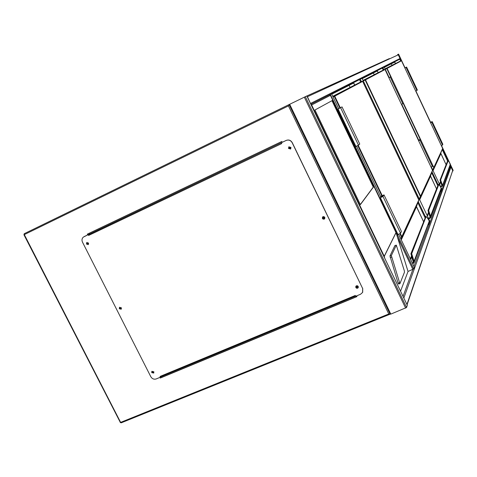 <?xml version="1.0" encoding="UTF-8"?>
<svg xmlns="http://www.w3.org/2000/svg" width="477" height="477" viewBox="0 0 477 477"><rect width="100%" height="100%" fill="white"/><g stroke="black" fill="none" stroke-linecap="round" stroke-linejoin="round"><path stroke-width="0.72" d="M440.754 190.424L441.147 191.259L440.271 191.73M383.246 70.053L382.298 68.05L381.904 68.241M441.147 191.259L441.863 189.309L431.28 166.867L441.863 189.309M383.782 67.299L383.395 67.484M428.584 223.373L429.05 224.351L428.012 224.917M360.636 81.966L359.515 79.605L359.056 79.826M429.05 224.351L430.033 221.662L362.079 78.317L430.033 221.662M361.572 78.562L361.119 78.783M398.575 54.116L405.015 67.817L398.575 54.116L397.603 54.575L398.283 54.813L307.432 96.718L310.712 104.016M453.144 170.313L450.324 164.315L453.144 170.313L452.631 171.195M389.339 58.599L306.86 95.984M407.078 304.791L403.506 297.344M407.018 304.213L452.679 170.635L407.084 304.773M452.679 170.635L450.974 167.01L450.3 166.765L449.847 165.805M449.34 167.188L450.3 166.765L413.976 266.428M406.559 307.504L390.794 314.116L388.761 313.973L288.448 105.912L289.05 104.588L306.848 95.96L407.31 305.292L406.559 307.504L305.322 96.658M307.432 96.718L306.997 96.276M310.855 104.314L399.774 59.202L400.018 58.516L398.283 54.813M327.902 95.627L329.219 94.959M414.328 267.18L398.659 234.368L414.328 267.18L413.702 268.915L408.038 271.455L400.549 291.179M408.038 271.455L396.154 232.943L330.281 95.066L329.464 94.875L327.806 95.674L330.352 94.44L413.702 268.915M329.315 94.911L330.352 94.44M357.774 286.576L356.456 286.48L356.438 287.136L357.762 287.232L357.774 286.576M357.798 287.148L356.51 287.005L356.486 286.433M324.36 217.518L323.09 217.357L323.03 218.108L324.3 218.263L324.36 217.518M324.306 218.251L323.114 218.007L323.09 217.357M290.505 147.542L289.312 147.315L289.181 148.168L290.38 148.395L290.505 147.542M290.314 148.454L289.283 148.103L289.485 147.19M88.287 243.198L87.273 242.912L87.136 243.741L88.15 244.027L88.287 243.198M88.156 244.021L87.315 243.64L87.273 242.912M121.11 307.898L120.043 307.653L119.954 308.416L121.015 308.667L121.11 307.898M121.045 308.637L120.121 308.285L120.186 307.546M153.534 371.816L152.425 371.601L152.372 372.304L153.481 372.519L153.534 371.816M153.522 372.465L152.521 372.143L152.539 371.5M161.971 377.259L161.596 376.526M89.39 234.04L89.032 233.325M162.138 377.194L161.763 376.454M89.551 233.951L89.199 233.247M282.229 142.301L281.829 141.472L87.315 234.141L87.702 234.911M159.938 377.396L160.278 378.064L356.963 296.599L356.617 295.877M356.921 296.509L160.427 377.903L160.129 377.319M87.893 234.821L87.506 234.052M151.972 371.249L151.895 372.501L153.785 373.02M153.856 371.774L151.841 371.38L151.74 372.656L153.761 373.05L153.856 371.774M119.661 307.224L119.477 308.625L121.236 309.221L121.414 307.82L119.477 307.367L119.31 308.756L121.247 309.209M86.969 242.411L86.665 243.968L88.269 244.629M88.579 243.079L86.731 242.56L86.48 244.069L88.328 244.588L88.579 243.079M289.044 146.731L288.639 148.425L290.559 149.039M290.946 147.351L288.776 146.94L288.537 148.496L290.72 148.902L290.946 147.351M322.625 216.957L322.488 218.353L324.694 218.752M324.819 217.375L323.919 216.618L322.953 216.713L322.512 217.083L322.398 218.448L323.114 219.134L324.271 219.104L324.712 218.728L324.819 217.375M355.872 286.26L355.89 287.363L356.456 287.971L357.47 288.138L358.275 287.571M358.251 286.48C357.476 285.484 356.671 285.431 355.848 286.301L355.824 287.494C356.605 288.49 357.404 288.543 358.227 287.667L358.251 286.48M281.323 142.748L281.722 143.577L88.609 235.447L88.221 234.678L83.344 237.105C81.901 238.464 81.615 240.152 82.485 242.161L150.792 376.675C152.151 378.845 153.958 379.603 156.212 378.941L160.457 377.182L160.075 376.431L355.305 295.454L355.693 296.259L360.552 294.249L362.592 292.437L362.657 288.525L292.157 142.701C290.696 140.298 288.686 139.552 286.128 140.459L281.323 142.748L286.236 140.393C288.788 139.487 290.797 140.232 292.258 142.635L292.157 142.701M88.609 235.447L88.221 234.678M160.457 377.182L160.075 376.431M362.657 288.525L292.258 142.635M362.723 288.394L362.687 292.252M88.406 234.577L84.208 236.574M160.63 376.925L355.615 296.098L160.552 376.919M88.454 234.684L281.508 142.647M332.159 100.587L314.945 110.002L360.368 204.651L373.461 187.02L332.159 100.587M391.355 255.583L399.905 283.696L404.502 272.134L404.275 270.608L396.315 245.148L391.355 255.583L389.965 255.94L398.074 283.129L398.51 284.036L399.875 283.678M389.965 255.94L394.902 245.53L396.25 245.166L394.902 245.53M330.412 95.346L311.624 104.976L384.229 256.25L384.689 258.146M311.624 104.976L310.98 104.57M360.314 204.538L373.27 187.103L331.98 100.683M384.367 67.358L394.723 62.076L395.379 63.471M394.64 61.783L395.421 63.447M391.313 63.817L391.981 65.23M442.459 185.809L450.234 164.762L449.638 162.854L448.195 160.642L447.688 160.677M440.235 179.936L441.452 183.544L440.074 179.942L440.623 179.954L448.195 160.642L447.712 160.624M447.706 160.642L440.074 179.942L442.161 185.547L441.845 185.285L441.577 185.994L441.875 185.654M450.324 164.243L442.501 185.475L442.191 185.535L442.394 185.046L440.623 179.954L440.265 179.924M440.056 180.145L441.893 185.505M442.072 185.189L441.243 183.764M433.009 170.533L442.674 148.639L433.826 167.773L432.633 165.811M450.234 163.933L449.632 162.848M415.711 91.041L416.892 90.481L406.052 67.394L406.583 67.066L404.848 67.919M417.369 90.04L406.583 67.066L417.363 90.034L416.892 90.481M404.872 67.961L406.052 67.394M404.866 67.955L406.237 67.233L404.86 67.949M430.576 122.708L431.828 121.742L430.904 122.166L430.648 122.672M441.32 145.58L442.507 145.044L442.841 144.304L432.174 121.581L430.469 122.464M430.588 122.732L431.78 122.184L442.507 145.044M431.78 122.184L432.174 121.581L442.847 144.322M362.24 78.645L377.295 70.966L378.052 72.57M377.206 70.62L378.112 72.54M373.396 72.951L374.165 74.585M430.767 217.47L441.273 189.023L440.575 186.853L438.882 184.396L438.303 184.432M428.239 210.435L429.586 214.793L428.239 210.435L428.662 210.464L438.882 184.396L438.315 184.396L428.024 210.446L428.662 210.464L430.809 217.077L430.337 216.737L441.267 188.075L440.575 186.847M430.099 217.101L429.729 217.673L430.099 217.101M428.203 210.446L430.081 217.273M428 210.679L430.308 216.749L430.105 217.113M430.308 216.749L429.348 215.038M432.561 170.51L420.607 196.357L420.261 196.303L365.167 80.029L363.319 80.923M401.443 104.326L402.809 103.682L390.287 77.119L390.985 76.684L388.898 77.721M402.809 103.682L403.435 103.098L420.505 139.314L418.478 140.453M389.572 77.453L390.287 77.119M389.536 77.381L388.916 77.751M418.603 140.715L420.112 139.499L419.056 139.994L418.717 140.667M430.993 166.992L432.365 166.384L432.8 165.406M418.621 140.751L419.987 140.131L432.365 166.384M419.987 140.131L420.505 139.314L433.82 167.558L442.668 148.448L401.503 60.788L387.097 68.426L403.429 103.086M331.73 94.207L353.654 83.022L354.548 84.912M353.558 82.616L354.632 84.87M349.092 85.347L350.005 87.267M414.161 262.416L429.145 221.865L429.133 220.756L428.304 219.348L426.253 216.606L425.573 216.641M410.906 253.955L411.705 253.716L426.14 216.469M411.15 253.704L412.462 259.422L412.748 259.154L411.186 253.692L413.601 261.563L413.732 262.07L413.303 261.682M425.77 216.427L410.935 253.692L412.462 259.405M429.252 221.155L414.066 261.336L414.215 261.945L413.768 262.052L413.637 261.551L414.066 261.336L411.705 253.716L411.186 253.692M413.601 261.563L413.338 262.171M401.217 239.704L416.463 206.523L418.86 200.143L401.831 236.968L401.401 236.914L399.911 233.796M429.133 220.756L428.304 219.348M380.574 196.488L383.377 195.248L382.411 196.715L380.938 197.412L381.695 196.22L380.664 196.673M381.695 196.22L382.053 196.965M380.545 196.423L384.009 194.884L401.449 231.428L400.555 233.307L397.985 234.505L380.402 197.687L381.063 196.584L380.7 196.745M384.009 194.884L382.965 196.47L380.396 197.681L397.985 234.505M355.92 146.445L338.038 108.995L355.92 146.445L358.501 145.211L359.747 144.042L342.021 106.896L338.598 108.601M338.598 108.732L342.021 106.896M338.592 108.726L339.624 108.094L338.592 108.589M440.581 191.599L440.432 191.295M437.797 185.708L431.703 172.787M382.9 67.758L383.848 69.761M432.031 171.923L438.13 184.861M418.681 140.155L401.729 104.195L418.687 140.149M389.172 77.56L384.229 67.078L389.172 77.554M428.37 224.768L428.203 224.411M425.096 217.858L417.9 202.695M360.236 79.254L361.357 81.621M418.287 201.664L425.49 216.85M449.644 162.86L441.487 145.503L449.644 162.866L448.195 160.642M430.594 122.297L415.878 90.964L430.594 122.297M452.917 171.004L450.127 165.054M447.981 160.493L442.561 148.943M401.109 60.692L398.122 54.324M447.575 160.964L442.28 149.689M400.597 60.943L399.768 59.184M403.93 297.773L450.974 167.01M403.053 296.396L412.873 269.445L397.699 237.683M304.314 97.141L405.635 308.118M288.448 105.912L24.309 234.606L24.339 233.658L289.05 104.594L390.079 314.164L289.056 104.588L390.108 314.254M289.664 104.284L390.794 314.116M400.018 58.516L310.64 103.402M331.545 93.832L338.616 108.637L331.551 93.832M356.557 146.212L380.801 196.977L356.563 146.206M24.339 233.658L23.945 234.791L24.309 234.606L120.627 422.389L388.761 313.973M389.888 314.242L121.182 422.849L120.222 422.479L121.182 422.849L389.953 314.236M24.238 233.712L23.945 234.791L120.27 422.318M281.531 142.617L88.585 234.481M384.229 256.25L395.982 232.597M396.035 232.681L384.259 256.411M399.464 282.783L398.074 283.129M391.581 257.163L390.186 257.52M385.154 69.04L401.163 60.668L385.07 68.861M432.711 169.901L433.82 167.558L432.889 170.271M439.442 184.182L440.498 181.481M440.873 153.421L446.096 164.708L440.885 153.612L433.062 170.647M440.688 182.071L439.681 184.682M440.521 186.459L441.577 185.994L441.678 186.304L440.659 186.751M442.501 185.475L441.678 186.304M440.67 186.775L441.69 186.328M420.183 139.403L403.184 103.33M390.687 76.815L386.799 68.569L385.279 69.302M442.096 185.177L441.452 183.544L441.815 183.573M386.71 68.289L387.097 68.426L386.71 68.289M401.163 60.668L401.461 60.728M430.904 122.166L431.053 122.488M363.17 80.613L384.641 69.38L363.075 80.41M419.474 199.386L420.601 196.107L432.55 170.295L385.028 69.517L365.519 79.856L420.601 196.107L419.271 198.951M419.611 199.678L430.504 175.983L432.55 170.283L384.987 69.451M427.189 215.658L428.495 212.289M430.504 175.977L436.527 188.934L430.516 176.204L419.677 199.809M428.716 213.004L427.464 216.242M428.412 218.239L429.729 217.673L429.849 218.049L428.579 218.591M430.809 217.077L430.695 217.667L428.71 218.871L430.015 218.311L430.415 217.166L429.849 218.049M428.596 218.621L429.86 218.078M430.337 216.737L429.586 214.793L430.015 214.823M365.072 79.695L365.519 79.856L365.072 79.695M384.641 69.38L385.028 69.517M440.575 186.853L438.882 184.396M419.056 139.994L419.259 140.423M332.874 96.616L362.198 81.209L332.743 96.33M400.322 233.533L401.813 236.664L418.848 199.887L362.657 81.376L334.747 96.169L340.268 107.736M358.239 145.384L382.244 195.665M400.734 238.703L401.813 236.664L400.984 239.227M410.363 258.862L411.484 255.988M416.469 206.523L423.57 221.716L416.475 206.779L401.288 239.865M411.734 256.882L410.697 259.566M412.295 262.91L412.915 262.648L413.046 263.119L412.504 263.346M413.291 261.664L412.462 259.422L413.362 261.986M414.215 261.945L414.078 262.654L412.659 263.668L413.255 263.423L413.768 262.052L413.046 263.119M412.522 263.382L413.064 263.155M381.803 195.862L357.81 145.616M339.827 107.945L334.311 96.384L333.059 96.992M413.637 261.551L412.748 259.154L413.267 259.178M334.204 95.972L334.311 96.384L334.747 96.169L334.204 95.972M362.198 81.209L362.609 81.299M362.657 81.376L418.86 200.143M382.965 196.47L400.555 233.307M358.501 145.211L340.62 107.76M306.848 95.96L407.28 305.208M399.905 59.112L310.837 104.278M399.905 283.696L398.51 284.036M395.993 232.609L330.406 95.322M441.821 186.537L442.394 185.982M442.662 148.442L401.503 60.788M430.015 218.311L430.695 217.667M441.368 188.421L441.267 188.075M425.782 216.415L426.164 216.48M413.255 263.423L414.078 262.654"/></g></svg>

